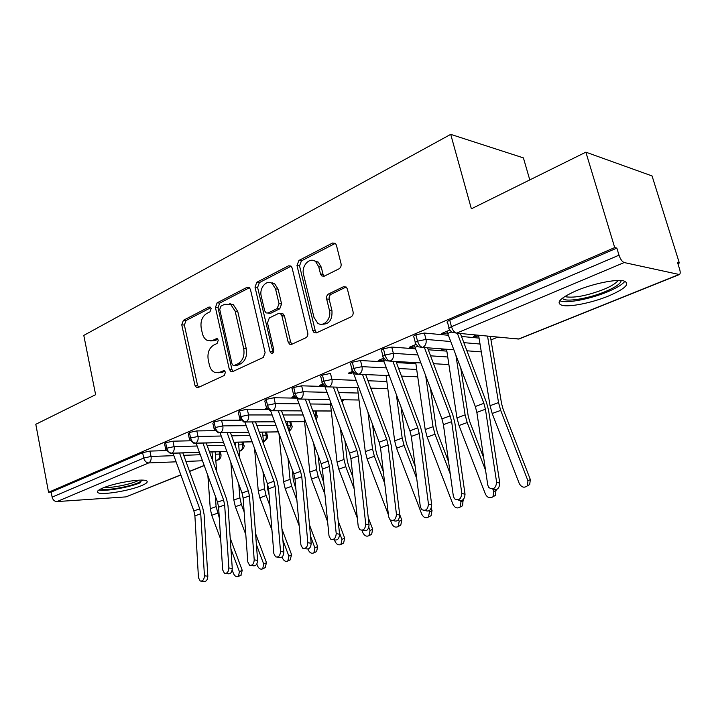 <?xml version="1.0" encoding="UTF-8"?>
<svg xmlns="http://www.w3.org/2000/svg" width="716" height="716" viewBox="0 0 716 716"><rect width="100%" height="100%" fill="white"/><g stroke="black" fill="none" stroke-linecap="round" stroke-linejoin="round"><path stroke-width="1.07" d="M211.175 308.551L210.2 307.075L208.929 307.075L183.394 320.303L181.766 324.84L194.94 385.289L196.658 387.633L198.09 387.571L224.242 375.488L225.459 372.248L224.287 370.62L219.722 372.239L214.666 372.356C212.026 371.121 210.253 368.659 209.367 364.981L208.231 359.853C207.228 353.024 209.045 348.11 213.672 345.121L217.073 343.456L218.273 340.216L217.208 338.668L212.607 340.342L207.228 340.404C204.803 339.142 203.183 336.797 202.359 333.37L201.241 328.304C200.256 321.538 202.046 316.615 206.629 313.536L209.994 311.809L211.175 308.551M608.466 296.039C591.971 302.832 569.632 307.325 562.042 305.329C555.339 302.877 560.145 297.981 576.452 290.651C592.803 283.706 616.064 278.918 623.726 280.887C630.599 283.608 625.507 288.655 608.466 296.039M141.303 485.725C129.524 490.711 102.898 495.159 98.253 492.841C96.159 491.856 97.698 490.245 102.88 488.008C114.497 482.942 141.84 478.386 146.279 480.705C148.472 481.752 146.816 483.425 141.303 485.725M339.008 268.831C340.744 267.721 341.416 266.003 341.04 263.676L336.404 245.158L335.392 243.368L332.564 243.019L298.903 260.463L296.979 265.466L312.722 330.524L314.172 332.725L316.463 332.868L351.01 316.902C352.773 315.837 353.453 314.127 353.069 311.764L347.376 289.004L346.204 287.053L343.474 286.731L328.653 293.927C326.944 295.001 326.281 296.692 326.648 298.993L329.387 310.126C331.803 318.557 323.623 327.597 317.716 323.167L313.984 317.421L303.557 274.488C301.078 265.851 309.921 256.462 315.729 261.725L318.736 266.8L320.5 273.968L321.672 275.911L324.276 276.17L339.008 268.831M48.554 492.277L614.704 247.584L585.867 152.168L471.37 208.812L450.713 134.357L83.79 335.401L95.622 394.695L35.8 424.293L48.554 492.277L51.185 492.116L52.134 497.137L143.728 458.043L142.618 452.673L51.185 492.116M250.439 289.452L249.132 287.411L247.038 287.331L217.127 302.823L215.418 307.504L229.317 369.304L230.991 371.631L232.637 371.613L263.282 357.445L265.117 352.666L250.439 289.452M256.82 282.265L288.521 265.833L290.956 266.03L292.128 267.972L307.755 332.833C308.122 335.124 307.468 336.78 305.813 337.791L291.716 344.306L289.64 344.217L288.109 341.971L281.907 315.792L280.511 313.653L278.345 313.545L269.323 317.958L267.48 322.791L273.798 349.811C273.915 352.37 273.029 353.48 271.149 353.158L270.039 351.556L255.003 287.098L256.82 282.265L259.398 282.587L291.081 266.209L288.521 265.833M529.786 179.913L523.405 157.887L450.713 134.357M180.853 474.968L125.989 496.886L56.94 501.585C54.514 501.468 52.912 499.983 52.134 497.137M614.704 247.584L616.852 248.094L619 255.182C620.414 259.264 622.15 261.716 624.2 262.548L679.394 274.541C680.397 273.906 680.46 272.08 679.591 269.064L677.56 262.575L679.341 262.996L677.882 263.595M585.867 152.168L652.061 175.948L679.341 262.996M497.933 337.084L490.979 339.921M402.267 376.151L401.595 376.428M372.803 388.179L371.04 388.904M344.387 399.788L342.123 400.709M317.018 410.966L315.989 411.387M616.852 248.094L449.729 320.195L451.465 326.693L619 255.182M449.057 328.107L447.616 322.71C446.435 322.227 447.133 321.386 449.729 320.195M142.618 452.673L149.93 451.089L166.219 450.597M415.316 342.472L413.929 337.138C412.828 336.681 413.472 335.902 415.88 334.793L424.337 333.047L448.368 335.267M461.507 336.475L479.067 338.095M476.525 335.034L473.303 336.368L476.113 336.636L478.655 335.58M451.313 331.973L447.706 333.504L446.972 331.231L449.746 330.049L441.817 333.423L444.842 333.71L447.393 332.627M382.971 356.246L381.637 350.965C380.608 350.536 381.207 349.811 383.436 348.79L391.75 347.072L415.575 348.826M428.275 349.766L446.847 351.135M441.369 349.623L444.233 349.838M417.526 346.284L415.02 347.35L414.313 345.121L415.996 344.405L409.364 347.224L412.434 347.448L414.716 346.49M351.941 369.465L350.652 364.238C349.694 363.835 350.249 363.155 352.326 362.207L360.497 360.515L384.116 361.866M396.404 362.573L415.889 363.692M385.145 359.996L383.651 360.631L382.962 358.447L383.642 358.161L378.218 360.461L381.333 360.649L383.355 359.79M322.146 382.165L320.893 376.983C320.007 376.607 320.526 375.972 322.46 375.095L330.488 373.421L331.955 379.453L356.112 380.339M352.603 371.353L348.298 373.188L351.449 373.322L353.239 372.562M293.515 394.364L292.307 389.236C291.484 388.877 291.967 388.287 293.757 387.472L301.66 385.817L324.876 386.497M322.8 384.027L319.533 385.414L323.578 385.145M265.976 406.097L264.804 401.023L266.164 399.376L273.942 397.747L295.798 398.123M294.867 397.237L291.86 397.183L294.151 396.208M239.475 417.392L238.347 412.371L239.618 410.832L247.262 409.221L267.695 409.337M266.987 408.523L265.215 408.514L266.612 407.923M213.95 428.275L212.858 423.299L214.048 421.858L221.575 420.265L240.791 420.185M240.227 419.424L239.547 419.424L240.093 419.191M189.346 438.765L188.29 433.833L189.409 432.491L196.828 430.916L214.961 430.674M165.629 448.878L164.599 443.992L165.656 442.739L172.959 441.181L190.125 440.805M239.198 450.982L241.041 450.767C243.932 448.082 244.809 446.131 243.682 444.896L242.509 444.779L241.901 442.094M165.656 442.739L166.801 448.189C167.696 451.295 169.361 452.96 171.795 453.192L199.406 452.288M209.484 451.957L226.829 451.384M322.71 385.512L322.397 384.197M351.449 373.322L351.117 371.989M381.333 360.649L380.984 359.289M412.434 347.448L412.076 346.07M476.113 336.636L475.764 335.348M444.842 333.71L444.466 332.296M263.407 441.486L264.589 441.298C267.542 438.523 268.428 436.527 267.247 435.301L266.137 435.194L265.43 432.106M189.409 432.491L190.608 438.031C191.521 441.181 193.195 442.891 195.629 443.15L223.58 442.461M233.908 442.211L252.104 441.763M214.048 421.858L215.292 427.497C216.232 430.701 217.915 432.446 220.34 432.733L248.64 432.294M259.246 432.124L278.345 431.829M239.618 410.832L240.907 416.56C241.883 419.827 243.574 421.617 245.982 421.93L274.649 421.76M285.532 421.688L304.569 421.581M266.164 399.376L267.507 405.211C268.509 408.532 270.209 410.366 272.617 410.707L301.651 410.841M312.838 410.895L331.284 410.975M293.757 387.472L295.162 393.406C296.191 396.789 297.901 398.669 300.29 399.045L329.7 399.519L300.219 399.072M341.219 399.707L359.011 399.993M322.46 375.095L323.918 381.136C324.983 384.582 326.702 386.506 329.065 386.917L358.886 387.777M370.745 388.126L387.804 388.618M352.326 362.207L353.847 368.355C354.948 371.864 356.666 373.85 359.02 374.289L389.253 375.596M401.479 376.115L417.741 376.822M383.436 348.79L385.029 355.046C386.166 358.627 387.893 360.658 390.22 361.141L420.883 362.94M433.511 363.683L448.878 364.587M415.88 334.793L417.544 341.174C418.717 344.817 420.444 346.911 422.744 347.439L453.863 349.802M466.93 350.795L481.304 351.887M210.746 340.941L215.203 340.521L212.607 340.342M217.843 339.223L215.203 340.521M218.129 372.759L222.318 372.347L219.722 372.239M224.931 371.13L222.318 372.347M210.835 307.692L186.008 320.526L184.37 325.046L197.553 385.36L198.636 387.32M249.499 287.698L219.722 303.092L218.013 307.755L231.912 369.411L233.058 371.416M220.94 306.18L219.731 309.455L232.002 363.826L233.148 365.446L234.329 365.437L238.034 363.71C242.867 360.712 244.756 355.691 243.717 348.656L235.152 311.174L230.722 304.425L224.564 304.309L220.94 306.18M234.186 365.491L236.924 365.554L234.329 365.437M229.469 303.861L233.309 304.694L237.739 311.424L246.304 348.817C247.342 355.834 245.454 360.837 240.621 363.835L236.924 365.554M281.111 313.715L283.08 313.903L284.467 316.033L290.669 342.159L291.913 344.208M259.398 282.587L257.59 287.411L273.082 352.764M275.535 288.888L272.125 283.473C266.585 279.231 259.031 288.101 261.242 296.129L264.669 310.789L266.066 312.919L268.16 312.999L277.173 308.569L279.034 303.682L275.535 288.888L278.103 289.201L274.693 283.796L270.845 282.802M267.927 313.107L270.738 313.259L268.16 312.999M278.103 289.201L281.603 303.96L279.732 308.838L270.738 313.259M313.93 260.669L318.262 262.11L321.269 267.175L323.032 274.326L324.151 276.233M321.967 324.214C329.244 324.384 332.564 319.775 331.92 310.395L329.387 310.126M346.141 287L331.177 294.231C329.476 295.305 328.814 296.988 329.181 299.297L331.92 310.395M335.356 243.342L301.445 260.848L299.53 265.842L315.264 330.738L316.553 332.824M230.212 538.181L242.232 570.348L240.871 575.27M232.181 570.061L233.479 573.552C234.776 576.228 236.423 577.194 238.437 576.434L239.421 571.681L230.946 549.002M215.176 451.85L216.671 471.719M220.689 539.282L211.73 515.296L210.28 508.727L207.873 475.576M219.284 517.802L216.098 506.588L215.31 496.081M212.688 460.746L212.026 451.957M172.995 453.237L193.875 510.955L194.904 515.896L198.457 577.687L200.194 580.998C202.726 581.392 204.141 579.656 204.436 575.78L207.837 576.246C207.55 580.112 206.136 581.84 203.604 581.446L201.429 581.159M179.519 453.022L199.71 508.79L200.749 513.748L204.436 575.78M207.837 576.246L204.096 514.374L202.7 507.689L182.849 452.915M255.567 533.563L266.495 562.704L265.045 567.734M256.82 564.002L257.554 565.971C258.888 568.719 260.606 569.685 262.691 568.862L263.703 564.038L256.4 544.554M238.464 442.184L239.806 458.347M242.993 496.823L243.234 499.392M245.803 534.592L235.367 506.713L233.855 500.045L230.847 462.393M244.138 511.842L241.399 504.529L239.887 497.826L238.759 484.097M235.734 447.205L235.331 442.255M281.97 529.115L291.618 554.784L290.078 559.921M282.05 556.976L282.489 558.122C283.876 560.941 285.657 561.908 287.832 561.022L288.861 556.117L282.91 540.294M262.566 432.151L263.649 444.153M267.166 482.888L267.757 489.395L269.091 494.872M271.946 530.055L259.836 497.835L258.279 491.051L254.538 448.404M269.986 505.908L266.092 495.562L264.517 488.751L262.969 471.423M259.505 432.84L259.452 432.204M309.482 524.9L317.662 546.577L316.615 551.535L316.025 551.83M307.978 549.074L308.319 549.986C309.768 552.886 311.621 553.853 313.885 552.877L314.924 547.901L310.538 536.266M287.519 421.751L288.244 429.036M292.244 469.642L293.274 480.033L295.869 488.831M299.181 525.741L285.201 488.625L283.581 481.734L278.971 433.52M296.88 500.045L291.68 486.271L290.052 479.353L287.966 457.98M338.203 520.997L344.665 538.065L343.617 543.095L342.91 543.444M334.542 540.034L335.115 541.547C336.627 544.536 338.561 545.494 340.923 544.437L341.971 539.39L339.384 532.561M313.375 410.948L313.581 412.899M318.146 455.546L319.73 470.322L323.784 482.897M327.615 521.704L311.496 479.085L309.813 472.068L304.157 417.634M324.903 494.3L318.226 476.641L316.526 469.598L313.778 443.696M196.112 443.222L217.53 502.176L218.595 507.197L222.685 569.936L224.412 573.248C227.088 573.731 228.574 571.968 228.869 567.958L232.27 568.45C231.975 572.46 230.489 574.214 227.813 573.722L225.809 573.444M202.897 443.052L223.571 499.938L224.654 504.977L228.869 567.958M232.27 568.45L227.992 505.63L226.542 498.837L206.217 442.971M220.072 432.831L242.035 493.082L243.145 498.184L247.799 561.908L249.517 565.201C252.336 565.792 253.903 564.011 254.216 559.849L257.608 560.377C257.295 564.53 255.728 566.302 252.918 565.712L251.092 565.434M227.115 432.706L248.3 490.755L249.419 495.884L254.216 559.849M257.608 560.377L252.757 496.573L251.244 489.672L230.427 432.652M244.935 422.171L267.444 483.658L268.598 488.84L273.852 553.566L275.553 556.842C278.533 557.567 280.18 555.768 280.52 551.427L283.894 551.991C283.563 556.314 281.907 558.113 278.936 557.379L277.343 557.129M252.22 421.957L273.942 481.242L275.105 486.45L280.52 551.427M283.894 551.991L278.435 487.184L276.859 480.168L255.514 421.939M270.648 410.895L293.802 473.876L295.001 479.147L300.908 544.912L302.573 548.143C305.714 549.029 307.468 547.212 307.826 542.692L311.192 543.292C310.834 547.794 309.088 549.611 305.938 548.725L304.604 548.492M230.695 304.416L230.57 303.835M278.255 410.787L300.55 471.37L301.758 476.668L307.826 542.692M311.192 543.292L305.07 477.438L303.432 470.305L281.522 410.796M142.86 480.159L138.161 482.799C127.958 487.157 104.804 490.997 100.875 488.912M104.33 487.435C110.908 488.133 128.504 484.795 136.649 481.331L139.146 480.168M98.915 490.012C105.512 491.588 129.641 487.292 140.551 482.665M621.166 280.538C620.888 283.572 615.563 287.277 605.19 291.636C588.525 298.617 565.586 302.403 562.713 298.554L562.436 298.16M564.996 296.388L566.374 296.889C575.243 297.981 587.648 295.502 603.597 289.443C611.473 286.149 616.27 283.169 617.998 280.475M559.742 300.747L561.067 301.185C568.611 303.217 590.798 298.769 607.159 291.985C616.566 288.083 622.481 284.494 624.916 281.227M368.23 517.489L372.687 529.231L371.64 534.324L370.807 534.745M361.965 530.288L362.914 532.793C364.498 535.872 366.52 536.83 368.991 535.658L370.029 530.556L368.821 527.37M344.897 440.501L347.188 460.245L348.495 465.525L352.899 477.133M357.32 518.044L338.784 469.177L337.039 462.044L330.112 400.629M354.151 488.733L345.765 466.644L344.002 459.484L340.44 428.463M297.247 398.919L321.171 463.717L322.415 469.078L329.011 535.917L330.631 539.094C333.96 540.159 335.822 538.334 336.216 533.608L339.554 534.243C339.169 538.96 337.308 540.777 333.978 539.712L332.94 539.524M272.733 283.545L272.581 282.883M305.276 399.152L328.17 461.122L329.441 466.501L336.216 533.608M339.554 534.243L332.725 467.324L331.025 460.066L308.515 399.206M399.68 514.509L401.792 520.058L400.763 525.195L399.752 525.714M390.399 520.067L391.786 523.709C393.46 526.895 395.581 527.835 398.159 526.529L399.179 521.373L398.517 519.637M372.526 424.391L375.694 449.782L377.055 455.152L383.329 471.611M388.421 514.867L367.111 458.893L365.294 451.644L357.517 387.741M384.716 483.425L374.37 456.262L372.535 448.977L367.961 412.156M324.76 386.184L349.596 453.165L350.903 458.625L358.242 526.564L359.781 529.661C363.307 530.95 365.294 529.115 365.733 524.166L369.044 524.846C368.615 529.777 366.637 531.612 363.101 530.323L362.43 530.189M333.334 387.034L356.881 450.462L358.197 455.949L365.733 524.166M369.044 524.846L361.464 456.817L359.692 449.424L336.556 387.132M431.193 508.324L432.034 510.526L431.05 515.69L429.815 516.334M386.076 375.452L394.659 440.823L396.548 448.207L421.787 514.258C423.559 517.578 425.796 518.491 428.49 517.024L429.475 511.842L429.063 510.768M401.032 407.073L405.319 438.908L406.733 444.376L415.173 466.447M416.712 478.467L404.093 445.468L402.177 438.058L396.378 394.623M353.095 372.123L379.158 442.202L380.518 447.751L388.654 516.827L390.086 519.816C393.836 521.373 395.957 519.548 396.449 514.33L399.743 515.055C399.251 520.255 397.129 522.071 393.388 520.523L393.129 520.469M362.502 374.441L386.73 439.382L388.099 444.967L396.449 514.33M399.743 515.055L391.348 445.88L389.495 438.371L365.688 374.575M463.136 499.678L462.581 505.773L461.041 506.588M415.736 362.645L425.197 429.582L427.157 437.091L452.986 504.44C454.893 507.895 457.255 508.79 460.075 507.098L460.988 501.916L460.558 500.806M430.441 388.349L436.125 427.613L437.592 433.171L448.565 461.757M450.266 474.01L435.006 434.245L433.019 426.7L425.689 375.703M383.651 360.631L409.91 430.781L411.324 436.438L420.328 506.695L421.635 509.532C425.608 511.403 427.882 509.595 428.454 504.091L431.712 504.861C431.184 510.257 428.947 512.101 425 510.374M392.851 361.303L417.795 427.855L419.227 433.538L428.454 504.091M431.712 504.861L422.44 434.514L420.507 426.861L395.993 361.482M496.009 489.735L495.427 495.409L493.485 496.448M446.56 349.247L456.96 417.884L459.019 425.528L485.457 494.21C487.524 497.853 490.039 498.685 492.993 496.716L493.78 491.588L492.877 489.225M460.755 368.024L468.175 415.844L469.705 421.509L483.667 457.721M485.546 470.206L467.181 422.565L465.114 414.886L455.895 355.163M415.02 347.35L441.933 418.896L443.419 424.66L453.344 496.125L454.49 498.766C458.696 501.021 461.14 499.24 461.811 493.413L465.033 494.237C464.523 499.75 462.196 501.63 458.052 499.893M424.427 347.564L450.149 415.853L451.644 421.635L461.811 493.413M465.033 494.237L454.83 422.664L452.798 414.868L427.533 347.806M490.388 336.359L501.567 403.591L503.16 409.364L530.332 479.541L529.706 484.517L527.28 485.887M478.637 335.5L490.048 405.695L492.187 413.49L519.279 483.56C521.57 487.426 524.255 488.178 527.334 485.824L527.961 480.83L500.699 410.393L498.542 402.571L487.542 336.09M447.706 333.504L475.308 406.509L476.856 412.38L487.784 485.108L488.751 487.48C493.199 490.2 495.821 488.464 496.627 482.28L499.804 483.148C499.303 488.786 496.877 490.72 492.527 488.956M457.318 333.2L483.873 403.332L485.439 409.23L496.627 482.28M499.804 483.148L488.58 410.322L486.459 402.383L460.37 333.495M210.415 307.218L208.929 307.075M224.43 370.691L223.159 370.646M217.387 338.766L215.999 338.668M125.989 496.886L180.808 474.842M189.525 471.334L204.185 465.436M215.847 460.746L217.324 460.155L215.802 460.218M202.485 460.755L185.927 461.426M176.1 461.82L148.686 462.93L56.94 501.585M149.93 451.089L151.04 456.459C151.461 459.6 150.682 461.757 148.686 462.93C146.252 462.715 144.596 461.086 143.728 458.043L151.04 456.459L173.872 455.662M215.856 460.889L217.324 460.155C219.302 459.046 220.081 457.014 219.651 454.06L219.141 451.724M624.2 262.548L456.683 333.137L518.482 339.044L678.822 274.568M451.465 326.693C452.682 330.416 454.418 332.564 456.683 333.137L451.554 332.17L449.344 329.163C448.162 328.698 448.869 327.874 451.465 326.693M514.186 338.632L519.163 338.954L679.394 274.541M183.717 455.313L200.301 454.732M215.355 454.213L219.651 454.06L220.993 454.606M239.207 451.143L240.218 450.946C242.187 449.764 242.948 447.706 242.5 444.788L238.688 444.887M172.959 441.181L174.113 446.632L166.801 448.189L165.745 449.433L170.193 453.326L171.795 453.192C173.782 451.93 174.552 449.746 174.113 446.641L197.133 446.014M207.228 445.737L224.6 445.271M196.828 430.916L198.028 436.456L221.235 436.026M231.581 435.838L249.812 435.498M262.844 435.256L266.137 435.194C266.594 438.165 265.806 440.259 263.774 441.477L263.425 441.593M221.575 420.265L222.828 425.904L246.223 425.68M256.847 425.581L275.982 425.402M287.868 425.295L290.589 425.268L289.765 421.733M247.262 409.221L248.559 414.949L272.152 414.967M283.062 414.967L303.172 414.985M314.36 414.985L315.908 414.994L314.942 410.957M273.942 397.747L275.293 403.573L299.064 403.842M310.288 403.976L330.515 404.209M301.66 385.817L303.065 391.75L327.033 392.314M338.579 392.583L358.161 393.039M368.006 380.769L386.873 381.467M360.497 360.515L362.028 366.655L386.371 367.899M398.633 368.525L416.703 369.447M391.75 347.072L393.353 353.319L417.884 354.975M430.558 355.825L447.733 356.98M424.337 333.047L426.002 339.42L450.74 341.532M463.843 342.651L480.024 344.029M193.857 443.276L195.629 443.15C197.688 441.853 198.484 439.624 198.028 436.456L190.608 438.031L189.48 439.356L193.857 443.276M243.789 445.361L243.046 442.067M218.38 432.849L220.34 432.733C222.479 431.399 223.311 429.117 222.828 425.904L215.292 427.497L214.084 428.911L218.38 432.849M267.363 435.793L266.513 432.088M248.559 414.949L240.907 416.56L239.627 418.072L243.798 422.01L245.982 421.93C248.201 420.543 249.061 418.225 248.568 414.949M291.761 425.904L290.589 425.268L289.004 431.122M270.174 410.751L272.617 410.707C274.917 409.284 275.812 406.903 275.293 403.573L267.507 405.211L266.146 406.831L270.174 410.751M317.018 415.656L315.908 414.985M315.729 418.717L315.908 414.994M303.065 391.75L295.162 393.406C293.363 394.212 292.871 394.793 293.694 395.142L297.552 399.027L300.29 399.045C302.689 397.568 303.611 395.142 303.074 391.75M343.197 405.032L342.973 404.433M325.986 386.81L329.065 386.917C331.562 385.396 332.528 382.908 331.964 379.453L323.918 381.136C321.985 382.004 321.457 382.621 322.343 382.997L325.986 386.81M355.53 374.065L359.02 374.289C361.616 372.714 362.618 370.172 362.028 366.655L353.847 368.355C351.771 369.295 351.207 369.966 352.165 370.351L355.53 374.065M386.255 360.748L390.22 361.141C392.923 359.513 393.97 356.908 393.353 353.319L385.029 355.046C382.791 356.058 382.192 356.774 383.212 357.195L386.255 360.748M418.233 346.804L422.744 347.439C425.564 345.747 426.655 343.08 426.011 339.42L417.544 341.174C415.128 342.266 414.475 343.036 415.575 343.474L418.233 346.804M197.553 385.36L194.94 385.289M184.37 325.046L181.766 324.84M186.008 320.526L183.394 320.303M231.912 369.411L229.317 369.304M218.013 307.755L215.418 307.504M219.722 303.092L217.127 302.823M249.401 287.617L247.038 287.331M240.621 363.835L238.034 363.71M246.304 348.817L243.717 348.656M237.739 311.424L235.152 311.174M290.669 342.159L288.109 341.971M284.467 316.033L281.907 315.792M272.608 351.717L270.039 351.556M257.59 287.411L255.003 287.098M279.732 308.838L277.173 308.569M281.603 303.96L279.034 303.682M323.032 274.326L320.5 273.968M321.269 267.175L318.736 266.8M329.181 299.297L326.648 298.993M331.177 294.231L328.653 293.927M345.989 287.071L343.474 286.731M315.264 330.738L312.722 330.524M299.53 265.842L296.979 265.466M301.445 260.848L298.903 260.463M335.088 243.458L332.564 243.019M239.421 571.681L242.232 570.348M211.73 515.296L217.566 513.184M210.28 508.727L216.098 506.588M199.71 508.79L193.875 510.955M200.749 513.748L194.904 515.896M263.703 564.038L266.495 562.704M235.367 506.713L241.399 504.529M233.855 500.045L239.887 497.826M288.861 556.117L291.618 554.784M259.836 497.835L266.092 495.562M258.279 491.051L264.517 488.751M314.924 547.901L317.662 546.577M285.201 488.625L291.68 486.271M283.581 481.734L290.052 479.353M341.971 539.39L344.665 538.065M311.496 479.085L318.226 476.641M309.813 472.068L316.526 469.598M223.571 499.938L217.53 502.176M224.654 504.977L218.595 507.197M248.3 490.755L242.035 493.082M249.419 495.884L243.145 498.184M273.942 481.242L267.444 483.658M275.105 486.45L268.598 488.84M300.55 471.37L293.802 473.876M301.758 476.668L295.001 479.147M370.029 530.556L372.687 529.231M338.784 469.177L345.765 466.644M337.039 462.044L344.002 459.484M328.17 461.122L321.171 463.717M329.441 466.501L322.415 469.078M399.179 521.373L401.792 520.058M367.111 458.893L374.37 456.262M365.294 451.644L372.535 448.977M356.881 450.462L349.596 453.165M358.197 455.949L350.903 458.625M429.475 511.842L432.034 510.526M396.548 448.207L404.093 445.468M394.659 440.823L402.177 438.058M354.071 373.161L353.525 373.394M386.73 439.382L379.158 442.202M388.099 444.967L380.518 447.751M460.988 501.916L463.485 500.609M427.157 437.091L435.006 434.245M425.197 429.582L433.019 426.7M417.795 427.855L409.91 430.781M419.227 433.538L411.324 436.438M493.78 491.588L496.224 490.29M459.019 425.528L467.181 422.565M456.96 417.884L465.114 414.886M450.149 415.853L441.933 418.896M451.644 421.635L443.419 424.66M527.961 480.83L530.332 479.541M492.187 413.49L500.699 410.393M490.048 405.695L498.542 402.571M483.873 403.332L475.308 406.509M485.439 409.23L476.856 412.38M189.57 471.459L204.23 465.57M239.672 451.107L240.997 450.785M226.865 451.474L209.519 452.038M199.442 452.369L171.527 453.291M220.34 451.68L220.886 454.168C221.414 456.853 220.483 458.795 218.112 459.985M263.425 441.62L264.544 441.325M252.139 441.844L233.944 442.291M223.607 442.542L195.379 443.24M278.372 431.909L259.273 432.204M248.667 432.375L220.116 432.813M304.569 421.652L285.559 421.76M274.667 421.822L245.794 422.001M289.121 431.426C291.985 428.508 292.826 426.494 291.627 425.376L290.777 421.733M331.284 411.029L312.865 410.948M301.669 410.895L272.483 410.76M316.132 419.782C317.224 417.723 317.465 416.166 316.875 415.101L315.89 410.957M359.011 400.02L341.237 399.734M343.161 404.934L341.881 399.743M197.867 387.66L196.658 387.633M232.44 371.685L230.991 371.631M233.309 304.694L230.722 304.425M291.591 344.36L289.64 344.217M283.08 313.903L280.511 313.653M272.393 353.23L271.149 353.158M274.693 283.796L272.125 283.473M324.097 276.251L321.672 275.911M318.262 262.11L315.729 261.725M316.382 332.904L314.172 332.725M241.247 575.091L238.437 576.434M265.484 567.519L262.691 568.862M290.589 559.67L287.832 561.022M316.615 551.535L313.885 552.877M343.617 543.095L340.923 544.437M563.295 297.525L562.713 298.554M566.043 295.744L566.374 296.889M371.64 534.324L368.991 535.658M400.763 525.195L398.159 526.529M431.05 515.69L428.49 517.024M462.581 505.773L460.075 507.098M495.427 495.409L492.993 496.716M529.706 484.517L527.334 485.824"/></g></svg>
